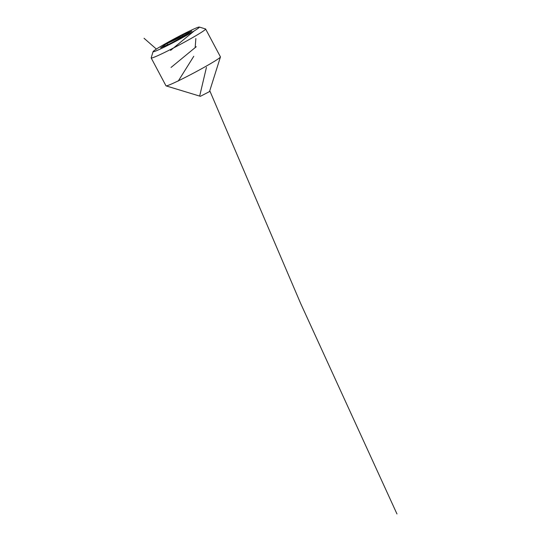 <?xml version="1.0" encoding="UTF-8"?>
<svg xmlns="http://www.w3.org/2000/svg" width="541" height="541" viewBox="0 0 541 541"><rect width="100%" height="100%" fill="white"/><g stroke="black" fill="none" stroke-linecap="round" stroke-linejoin="round"><path stroke-width="0.81" d="M185.57 35.354L191.852 31.006L182.513 35.057L166.892 43.456L160.603 47.804L169.942 43.753L185.57 35.354M199.298 27.05L205.533 28.95A30.83 1.704 152 0 1 205.621 29.011A30.83 1.704 152 0 1 203.362 31.033A30.83 1.704 152 0 1 173.228 48.115A30.83 1.704 152 0 1 151.176 57.955A30.83 1.704 152 0 1 151.169 57.853L153.089 51.618A26.205 1.447 -28 0 0 176.907 40.683A26.205 1.447 -28 0 0 199.298 27.05A26.205 1.447 -28 0 0 179.991 35.794A26.205 1.447 -28 0 0 155.01 49.988A26.205 1.447 -28 0 0 153.089 51.618M205.621 29.011L220.437 56.873A30.83 1.704 152 0 1 220.437 56.974A30.83 1.704 152 0 1 218.179 58.895A30.83 1.704 152 0 1 188.782 75.591A30.83 1.704 152 0 1 166.073 85.884A30.83 1.704 152 0 1 165.986 85.816L151.176 57.955M220.437 56.974L209.502 91.591L200.386 96.312L166.073 85.884M183.318 36.565L182.513 35.057M167.588 44.775L166.892 43.456M144.034 38.269L156.39 49.069M165.857 44.173L188.376 33.414M194.239 30.898L170.584 50.408M195.856 38.526L195.2 47.182M196.241 46.722L171.051 67.449M193.786 56.264L178.273 81.042M206.439 67.388L199.656 96.088M209.935 91.131L300.728 303.636L396.966 513.95"/></g></svg>
